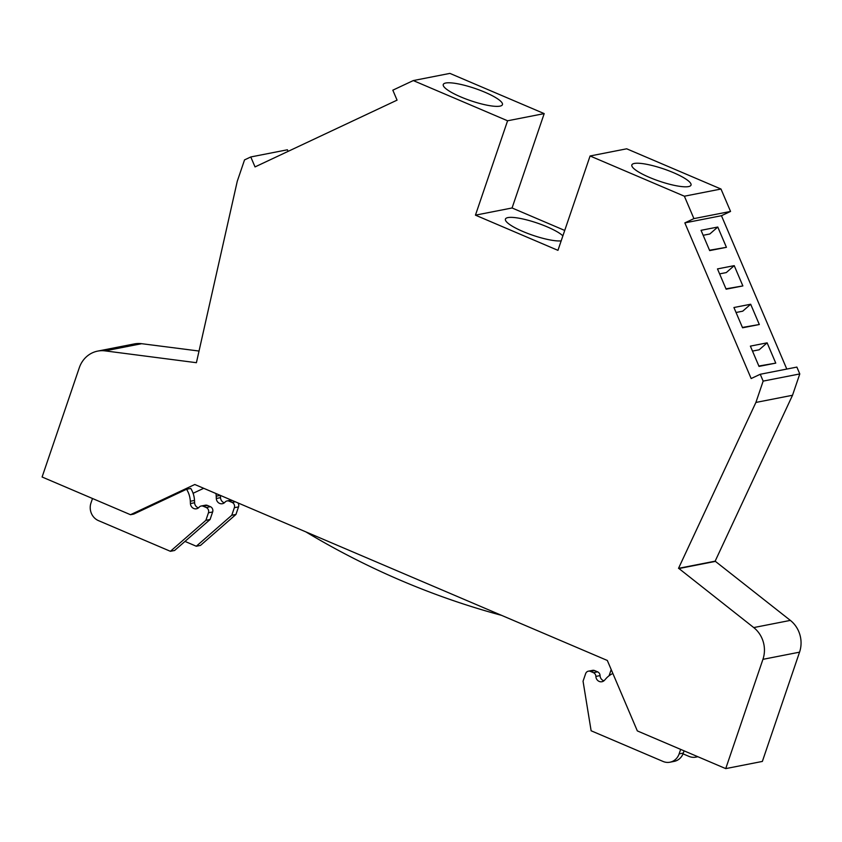 <?xml version="1.0" encoding="UTF-8"?>
<svg xmlns="http://www.w3.org/2000/svg" width="842" height="842" viewBox="0 0 842 842"><rect width="100%" height="100%" fill="white"/><g stroke="black" fill="none" stroke-linecap="round" stroke-linejoin="round"><path stroke-width="1.26" d="M484.876 92.22A31.249 6.494 18.8 0 0 443.26 84.505A31.249 6.494 18.8 0 0 460.816 96.935A31.249 6.494 18.8 0 0 502.432 104.65A31.249 6.494 18.8 0 0 484.876 92.22M562.888 235.855A31.249 6.494 18.8 0 0 547.047 226.803A31.249 6.494 18.8 0 0 505.432 219.088A31.249 6.494 18.8 0 0 522.977 231.518A31.249 6.494 18.8 0 0 561.182 240.865M673.463 172.663A31.249 6.494 18.8 0 0 631.847 164.948A31.249 6.494 18.8 0 0 649.403 177.378A31.249 6.494 18.8 0 0 691.019 185.093A31.249 6.494 18.8 0 0 673.463 172.663M92.504 498.506L90.968 503.021A13.588 12.504 -101.1 0 0 98.472 520.63L170.4 551.31L205.88 520.335L208.448 512.789A4.073 3.747 -101.1 0 0 206.195 507.505L203.238 506.242A4.073 3.747 -101.1 0 0 199.165 507.2A5.431 4.999 78.9 0 1 190.429 503.558L190.313 501.253A23.102 21.25 -101.1 0 0 186.566 489.255L133.773 514.073L130.499 514.715L194.786 484.497L607.324 660.465L637.331 730.909L725.73 768.609L762.936 659.339L799.553 652.161A27.176 24.997 -101.1 0 0 790.354 620.396L715.142 561.172L792.522 395.266L799.784 373.932L796.869 367.091L760.252 374.269L751.159 378.542L684.841 222.888L721.457 215.71L730.551 211.437L720.994 189.029L626.701 148.802L590.084 155.98L557.951 250.348L475.446 215.152L507.579 120.785L413.285 80.569L392.825 90.178L397.066 100.145L255.031 166.916L250.779 156.959L244.538 159.896L237.276 181.219L196.407 362.702L105.05 350.872L141.666 343.694A27.176 24.997 -101.1 0 0 134.267 343.936L97.651 351.114A27.176 24.997 78.9 0 1 105.05 350.872M799.553 652.161L762.357 761.431L725.73 768.609M97.651 351.114A27.176 24.997 78.9 0 0 79.306 367.733L42.1 477.004L130.499 514.715M203.701 488.297L193.092 493.286M186.566 489.255L190.755 488.434A23.102 21.25 -101.1 0 1 194.502 500.443L194.607 502.737A5.431 4.999 -101.1 0 0 198.47 507.863M199.028 351.04L141.666 343.694M250.779 156.959L287.406 149.781L288.09 151.381M564.729 230.445L512.073 207.974L544.195 113.607L449.902 73.391L413.285 80.569M786.796 369.07L721.457 215.71M544.195 113.607L507.579 120.785M512.073 207.974L475.446 215.152M720.994 189.029L684.378 196.207L590.084 155.98M730.551 211.437L693.924 218.615L684.378 196.207M703.154 235.286L709.827 233.981L717.773 227.035L701.039 230.319L709.68 250.6L726.425 247.316L709.522 250.232M717.773 227.035L726.425 247.316M736.045 312.487L742.718 311.182L750.675 304.236L733.929 307.519L742.57 327.801L759.316 324.517L742.412 327.433M750.675 304.236L759.316 324.517M752.495 351.093L759.168 349.788L767.125 342.841L750.38 346.125L759.021 366.407L775.766 363.123L758.863 366.028M767.125 342.841L775.766 363.123M719.605 273.882L726.278 272.576L734.224 265.64L717.489 268.914L726.13 289.195L742.865 285.922L725.972 288.827M734.224 265.64L742.865 285.922M715.142 561.172L678.515 568.35L755.895 402.444L792.522 395.266M790.354 620.396L753.737 627.574L678.957 568.539L715.584 561.361M753.737 627.574A27.176 24.997 78.9 0 1 762.936 659.339M755.895 402.444L763.157 381.11L760.252 374.269M684.841 222.888L693.924 218.615M763.157 381.11L799.784 373.932M237.886 502.885A4.073 3.747 78.9 0 1 238.528 506.884L235.96 514.441L200.48 545.416L196.291 546.237L184.987 541.406M235.96 514.441L231.782 515.262L196.291 546.237M235.328 501.79L232.097 502.421A4.073 3.747 78.9 0 1 234.35 507.705L231.782 515.262M232.097 502.421L229.14 501.169L232.381 500.527M215.941 493.517A23.102 21.25 78.9 0 1 216.215 496.18L216.32 498.485A5.431 4.999 78.9 0 0 225.056 502.127A4.073 3.747 78.9 0 1 227.066 500.937L231.255 500.116A4.073 3.747 78.9 0 1 231.371 500.095M227.066 500.937A4.073 3.747 78.9 0 1 229.14 501.169M220.394 495.422L220.509 497.664A5.431 4.999 -101.1 0 0 224.372 502.79M203.238 506.242L207.427 505.421A4.073 3.747 -101.1 0 0 205.364 505.2L201.175 506.01M207.427 505.421L210.384 506.684L206.195 507.505M205.88 520.335L210.068 519.514L212.637 511.968A4.073 3.747 -101.1 0 0 210.384 506.684M170.4 551.31L174.578 550.489L210.068 519.514M609.092 675.737L611.197 669.558M697.639 756.632A13.588 12.504 78.9 0 1 695.85 757.126A13.588 12.504 78.9 0 1 688.956 756.379L683.02 753.853M612.871 673.495A23.102 21.25 -101.1 0 0 606.019 678.578L604.567 680.21A5.431 4.999 78.9 0 1 595.883 676.421A4.073 3.747 -101.1 0 0 593.399 672.663L590.452 671.4A4.073 3.747 -101.1 0 0 585.632 673.674L583.053 681.22L591.126 730.772L663.054 761.452A13.588 12.504 -101.1 0 0 669.948 762.21L674.137 761.389A13.588 12.504 -101.1 0 0 683.315 753.074L684.072 750.843M669.948 762.21A13.588 12.504 -101.1 0 0 679.126 753.895L680.662 749.391M595.883 676.421L600.062 675.6A4.073 3.747 -101.1 0 0 597.588 671.842L594.631 670.579A4.073 3.747 -101.1 0 0 592.568 670.358L588.379 671.179M600.062 675.6A5.431 4.999 -101.1 0 0 603.935 680.81M305.825 531.86A842.484 774.935 -101.1 0 0 501.6 615.365M238.528 506.884L234.35 507.705M216.32 498.485L220.509 497.664M216.215 496.18L220.299 495.38M194.607 502.737L190.429 503.558M190.313 501.253L194.502 500.443M208.448 512.789L212.637 511.968M679.126 753.895L683.315 753.074M590.452 671.4L594.631 670.579M597.588 671.842L593.399 672.663M695.85 757.126L697.881 756.737"/></g></svg>

